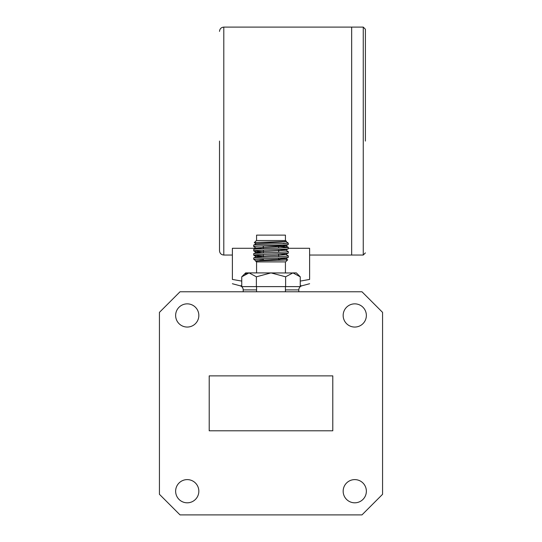 <?xml version="1.0" encoding="UTF-8"?>
<svg xmlns="http://www.w3.org/2000/svg" width="542" height="542" viewBox="0 0 542 542"><rect width="100%" height="100%" fill="white"/><g stroke="black" fill="none" stroke-linecap="round" stroke-linejoin="round"><path stroke-width="0.81" d="M300.248 276.806L292.937 272.89L296.332 272.89L300.248 276.806L300.248 286.616L241.752 286.616L241.752 276.806L249.063 272.89L293.947 272.972M286.352 241.285C287.599 241.759 253.514 242.213 254.293 242.647L256.4 240.533L285.6 240.533L286.352 241.285L281.515 242.098L256.176 243.656L253.697 245.113L253.697 246.596C252.633 245.878 289.374 245.167 288.303 244.449L288.303 243.236L286.996 243.236C281.013 243.859 252.64 244.489 253.697 245.113M283.161 243.236L286.996 243.236L287.666 242.606L285.587 241.434M284.97 241.8L283.541 241.563M287.666 242.606L288.303 243.236M254.293 242.647L256.176 243.758M255.648 261.149C254.408 260.675 288.486 260.228 287.707 259.794L285.6 261.901L256.4 261.901L255.648 261.149L260.485 260.336L285.824 258.778L288.303 257.321L288.303 255.844C289.367 256.556 252.626 257.274 253.697 257.985L253.697 259.198L255.011 259.198C261.007 258.575 289.36 257.945 288.303 257.321M263.351 259.198L255.011 259.198L254.333 259.835L256.413 261M257.03 260.634L258.459 260.871M254.333 259.835L253.697 259.198M287.707 259.794L285.824 258.676L279.198 258.053M280.018 259.354L278.649 259.313M256.569 240.533L256.569 235.126L285.431 235.126L285.431 240.533M278.649 248.019L278.649 245.939L283.161 245.939L283.161 244.991M283.161 245.939L261.129 245.939L278.649 245.939L263.351 245.939L263.351 248.649M278.649 260.262L278.649 258.08M278.649 256.603L278.649 253.792M278.649 252.308L278.649 249.496M263.351 260.688L263.351 258.71M263.351 257.226L263.351 254.415M263.351 252.938L263.351 250.126M285.431 261.901L285.431 272.89M256.569 261.901L256.569 272.89M256.569 291.765L256.569 286.616M285.431 291.765L285.431 286.616M262.931 258.73L263.351 258.744M279.069 256.583L278.649 256.562M263.351 255.932L253.737 255.221L253.697 253.697C252.626 252.985 289.367 252.267 288.303 251.549L285.824 250.092L279.198 249.476M262.931 254.435L263.351 254.455M278.649 255.086L279.198 255.106M279.198 253.764L285.824 254.388L288.303 255.844M279.069 252.294L278.649 252.274M263.351 251.644L253.737 250.932L253.697 249.408C252.626 248.69 289.367 247.979 288.303 247.26L278.649 246.502M262.931 250.147L263.351 250.167M278.649 250.79L279.198 250.817M253.697 255.174C252.633 254.462 289.374 253.744 288.303 253.033L288.303 251.549M279.069 247.999L278.649 247.979M263.351 247.355L262.802 247.328M262.802 248.67L256.176 248.053L253.697 246.596M253.697 250.885C252.633 250.174 289.374 249.456 288.303 248.737L288.303 247.26M288.303 253.033L285.824 254.489L281.515 254.97L256.176 256.529L253.697 257.985M288.303 248.737L285.824 250.194L260.485 251.752L256.176 252.24L253.697 253.697M288.303 244.449L285.824 245.905L281.515 246.393L256.176 247.951L253.697 249.408M241.752 276.806L245.668 272.89L249.063 272.89L256.38 276.806L256.38 286.616M292.937 272.89L285.62 276.806L285.62 286.616M285.62 276.806L271 272.89L256.38 276.806M245.323 273.967L248.053 272.972M283.161 245.431L285.824 245.804L288.263 247.22M253.737 250.932L256.176 252.342L262.802 252.965M253.737 255.221L256.176 256.63L262.802 257.254M198.839 315.458A11.606 11.606 0 0 1 187.241 327.056A11.606 11.606 0 0 1 175.635 315.458A11.606 11.606 0 0 1 187.241 303.852A11.606 11.606 0 0 1 198.839 315.458M366.365 315.458A11.606 11.606 0 0 1 354.759 327.056A11.606 11.606 0 0 1 343.161 315.458A11.606 11.606 0 0 1 354.759 303.852A11.606 11.606 0 0 1 366.365 315.458M366.365 491.215A11.606 11.606 0 0 1 354.759 502.813A11.606 11.606 0 0 1 343.161 491.215A11.606 11.606 0 0 1 354.759 479.609A11.606 11.606 0 0 1 366.365 491.215M198.839 491.215A11.606 11.606 0 0 1 187.241 502.813A11.606 11.606 0 0 1 175.635 491.215A11.606 11.606 0 0 1 187.241 479.609A11.606 11.606 0 0 1 198.839 491.215M332.788 375.87L209.212 375.87L209.212 430.795L332.788 430.795L332.788 375.87M361.968 514.9L180.032 514.9L159.436 494.304L159.436 312.368L180.032 291.765L361.968 291.765L382.564 312.368L382.564 494.304L361.968 514.9M365.403 141.069L365.403 29.248L365.403 141.069M365.403 252.89L363.255 255.038L363.255 27.1L351.67 27.1L351.67 255.038L351.67 27.1L223.799 27.1L223.799 255.038C221.197 254.774 219.767 253.344 219.51 250.75M219.51 141.069L219.51 250.75L219.51 141.069M241.752 285.769L240.011 285.769A4.289 4.289 0 0 1 243.195 289.909L243.195 291.765M300.248 285.769L301.989 285.769A4.289 4.289 0 0 0 298.805 289.909L285.431 289.909M300.248 281.088L309.618 279.435C309.618 284.99 309.618 284.99 309.618 279.435L300.248 281.088M298.805 291.765L298.805 289.909M241.752 281.088L232.382 279.435L232.382 248.297L257.491 248.297M288.303 248.297L309.618 248.297L309.618 279.435M232.382 279.435C232.382 284.99 232.382 284.99 232.382 279.435M256.569 289.909L243.195 289.909M363.255 255.038L309.618 255.038M363.255 27.1L365.403 29.248M301.989 285.769L309.618 283.723M232.382 255.038L223.799 255.038M223.799 27.1C221.197 27.364 219.767 28.794 219.51 31.389M240.011 285.769L232.382 283.723"/></g></svg>
